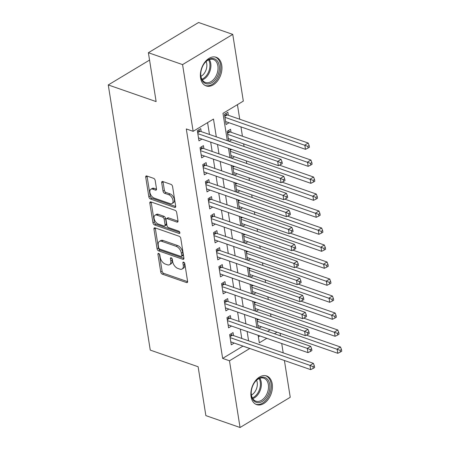 <?xml version="1.0" encoding="UTF-8"?>
<svg xmlns="http://www.w3.org/2000/svg" width="450" height="450" viewBox="0 0 450 450"><rect width="100%" height="100%" fill="white"/><g stroke="black" fill="none" stroke-linecap="round" stroke-linejoin="round"><path stroke-width="0.67" d="M158.692 253.457A1.339 0.776 -121.1 0 0 158.192 253.479A1.339 0.776 -121.1 0 0 157.939 254.295L160.746 272.025A1.907 1.108 -121.1 0 0 162.354 274.157L186.514 282.561A1.907 1.108 -121.1 0 0 187.234 282.527A1.907 1.108 -121.1 0 0 187.594 281.357L184.787 263.632A1.339 0.776 -121.1 0 0 183.662 262.136A1.339 0.776 -121.1 0 0 183.156 262.159A1.339 0.776 -121.1 0 0 182.903 262.974L183.268 265.269A6.109 3.549 -121.1 0 1 182.126 269.01A6.109 3.549 -121.1 0 1 179.82 269.117L177.806 268.414A6.109 3.549 -121.1 0 1 172.665 261.585L172.299 259.29A1.339 0.776 -121.1 0 0 171.174 257.794A1.339 0.776 -121.1 0 0 170.674 257.816A1.339 0.776 -121.1 0 0 170.421 258.637L170.786 260.933A6.109 3.549 -121.1 0 1 169.639 264.668A6.109 3.549 -121.1 0 1 167.338 264.774L165.324 264.077A6.109 3.549 -121.1 0 1 160.183 257.243L159.817 254.947A1.339 0.776 -121.1 0 0 158.692 253.457M221.749 65.222A15.171 10.131 -70.8 0 1 217.637 80.792A15.171 10.131 -70.8 0 1 206.184 85.922A15.171 10.131 -70.8 0 1 200.588 77.962A15.171 10.131 -70.8 0 1 204.694 62.392A15.171 10.131 -70.8 0 1 216.146 57.262A15.171 10.131 -70.8 0 1 221.749 65.222M272.222 383.923A15.171 10.131 -70.8 0 1 268.116 399.493A15.171 10.131 -70.8 0 1 256.663 404.623A15.171 10.131 -70.8 0 1 251.066 396.664A15.171 10.131 -70.8 0 1 255.172 381.099A15.171 10.131 -70.8 0 1 266.625 375.964A15.171 10.131 -70.8 0 1 272.222 383.923M155.188 180.461A1.907 1.108 -121.1 0 0 153.579 178.329L146.801 175.972A1.907 1.108 -121.1 0 0 146.081 176.006A1.907 1.108 -121.1 0 0 145.721 177.176L148.843 196.858A1.907 1.108 -121.1 0 0 150.446 198.996L174.611 207.394A1.907 1.108 -121.1 0 0 175.331 207.366A1.907 1.108 -121.1 0 0 175.686 206.196L172.569 186.508A1.907 1.108 -121.1 0 0 170.961 184.371L162.776 181.524A1.907 1.108 -121.1 0 0 162.056 181.558A1.907 1.108 -121.1 0 0 161.696 182.728L163.029 191.154A1.907 1.108 -121.1 0 0 164.638 193.286L168.699 194.698A5.107 2.964 -121.1 0 1 172.62 199.013A5.107 2.964 -121.1 0 1 172.041 203.535A5.107 2.964 -121.1 0 1 170.111 203.625L154.204 198.096A5.107 2.964 -121.1 0 1 150.289 193.781A5.107 2.964 -121.1 0 1 150.862 189.259A5.107 2.964 -121.1 0 1 152.792 189.169L155.441 190.091A1.907 1.108 -121.1 0 0 156.161 190.058A1.907 1.108 -121.1 0 0 156.521 188.888L155.188 180.461M284.411 360.506L290.239 397.282L240.053 427.5L205.864 415.614L198.124 366.744L150.261 350.106L108.264 84.943L156.127 101.587L148.388 52.718L182.571 64.603L232.757 34.386L243.326 101.104L222.981 113.349L227.306 140.676M240.053 427.5L229.483 360.787L249.823 348.48M216.304 136.851L213.486 119.07L193.14 131.321L186.3 128.942L222.649 358.408L229.483 360.787M193.14 131.321L182.571 64.603M155.019 227.857A1.907 1.108 -121.1 0 0 154.299 227.891A1.907 1.108 -121.1 0 0 153.945 229.061L157.061 248.749A1.907 1.108 -121.1 0 0 158.664 250.886L182.829 259.284A1.907 1.108 -121.1 0 0 183.549 259.251A1.907 1.108 -121.1 0 0 183.904 258.081L180.787 238.393A1.907 1.108 -121.1 0 0 179.179 236.261L155.019 227.857M152.949 222.806L149.833 203.119A1.907 1.108 -121.1 0 1 150.193 201.949A1.907 1.108 -121.1 0 1 150.913 201.915L175.072 210.319A1.907 1.108 -121.1 0 1 176.676 212.451L178.014 220.877A1.907 1.108 -121.1 0 1 177.654 222.047A1.907 1.108 -121.1 0 1 176.934 222.081L167.136 218.672A1.907 1.108 -121.1 0 0 166.416 218.706A1.907 1.108 -121.1 0 0 166.056 219.876L166.944 225.461A1.907 1.108 -121.1 0 0 168.547 227.599L178.751 231.143A1.339 0.776 -121.1 0 1 179.775 232.273A1.339 0.776 -121.1 0 1 179.623 233.454A1.339 0.776 -121.1 0 1 179.123 233.482L154.558 224.938A1.907 1.108 -121.1 0 1 152.949 222.806L154.305 221.991L151.189 202.303L149.833 203.119M228.336 115.267L227.869 112.292L224.477 114.334L226.091 124.532L229.05 122.754M231.03 132.266L230.558 129.291L227.166 131.332L228.724 141.171M233.516 335.571L233.044 332.595L229.652 334.637L231.266 344.835L234.231 343.058M230.822 318.572L230.355 315.602L226.963 317.644L228.578 327.842L231.536 326.059M228.133 301.579L227.661 298.603L224.269 300.645L225.883 310.843L228.842 309.06M225.439 284.58L224.966 281.604L221.574 283.646L223.194 293.844L226.153 292.061M222.744 267.581L222.278 264.606L218.886 266.648L220.5 276.846L223.459 275.068M220.056 250.583L219.583 247.612L216.191 249.654L217.806 259.852L220.77 258.069M217.361 233.589L216.894 230.614L213.502 232.656L215.117 242.854L218.076 241.071M214.672 216.591L214.2 213.615L210.808 215.657L212.422 225.855L215.381 224.072M211.978 199.592L211.506 196.616L208.114 198.658L209.734 208.856L212.692 207.079M209.284 182.593L208.817 179.623L205.425 181.665L207.039 191.863L209.998 190.08M206.595 165.6L206.123 162.624L202.731 164.666L204.345 174.864L207.309 173.081M203.901 148.601L203.434 145.626L200.042 147.667L201.656 157.866L204.615 156.083M222.649 358.408L242.983 346.101M241.768 338.445L240.289 329.102M239.079 321.446L237.6 312.103M236.385 304.447L234.906 295.11M233.696 287.449L232.217 278.111M231.002 270.45L229.523 261.113M228.308 253.457L226.828 244.114M225.619 236.458L224.139 227.121M222.924 219.459L221.445 210.122M220.236 202.461L218.756 193.123M217.541 185.468L216.062 176.124M214.847 168.469L213.368 159.126M212.158 151.47L210.679 142.132M209.464 134.471L207.585 122.619M201.212 131.602L200.739 128.627L197.347 130.669L198.962 140.867L201.921 139.089M270.979 316.474L270.562 313.864M268.284 299.475L267.874 296.865M265.59 282.482L265.179 279.866M262.901 265.483L262.485 262.868M260.207 248.484L259.796 245.874M257.518 231.486L257.102 228.876M254.824 214.493L254.413 211.877M252.129 197.494L251.719 194.878M249.441 180.495L249.024 177.885M246.746 163.496L246.336 160.886M244.058 146.498L243.641 143.888M242.432 136.232L240.953 126.889M239.737 119.233L237.426 104.653M258.384 336.887L259.959 335.942M267.576 331.352L270.174 329.788M261.354 326.723L258.756 328.286M256.86 318.803L258.339 328.14M258.666 309.724L256.067 311.287M254.166 301.804L255.645 311.147M255.971 292.725L253.373 294.294M251.477 284.805L252.956 294.148M253.277 275.732L250.678 277.296M248.782 267.812L250.262 277.149M250.588 258.733L247.989 260.297M246.094 250.813L247.573 260.151M247.894 241.734L245.295 243.298M243.399 233.814L244.879 243.152M245.205 224.736L242.606 226.305M240.705 216.816L242.184 226.159M242.511 207.743L239.912 209.306M238.016 199.822L239.496 209.16M239.816 190.744L237.218 192.308M235.322 182.824L236.801 192.161M237.127 173.745L234.529 175.309M232.633 165.825L234.112 175.162M234.433 156.746L231.834 158.31M229.939 148.826L231.418 158.169M231.744 139.748L229.146 141.317M149.552 60.086L108.264 84.943M148.388 52.718L198.574 22.5L232.757 34.386M280.091 333.236L280.507 335.852M281.717 343.507L283.196 352.845M258.137 335.306L259.324 342.816L266.794 338.316M274.416 333.731L277.014 332.168M228.521 148.337L230.001 157.674M231.216 165.33L232.695 174.673M233.904 182.329L235.384 191.672M236.599 199.328L238.078 208.665M239.287 216.326L240.767 225.664M241.982 233.319L243.461 242.662M244.676 250.318L246.156 259.661M247.365 267.317L248.844 276.654M250.059 284.316L251.539 293.653M252.748 301.314L254.227 310.652M255.442 318.308L256.922 327.651M248.608 340.819L247.129 331.481M245.914 323.82L244.434 314.483M243.225 306.827L241.746 297.484M240.531 289.828L239.051 280.485M237.836 272.829L236.362 263.492M235.148 255.831L233.668 246.493M232.453 238.838L230.974 229.494M229.764 221.839L228.285 212.496M227.07 204.84L225.591 195.502M224.376 187.841L222.902 178.504M221.687 170.843L220.208 161.505M218.993 153.849L217.513 144.506M242.994 346.157L249.829 348.536M169.639 264.668L171 263.852A6.109 3.549 -121.1 0 0 172.142 260.111L170.786 260.933M171.855 258.317L172.142 260.111M182.126 269.01L183.482 268.194A6.109 3.549 -121.1 0 0 184.624 264.454L183.268 265.269M184.343 262.659L184.624 264.454M159.373 253.98L162.101 271.204A1.907 1.108 -121.1 0 0 163.71 273.341L187.616 281.655M155.273 227.947A1.907 1.108 -121.1 0 0 155.301 228.246L158.417 247.933A1.907 1.108 -121.1 0 0 160.026 250.065L183.932 258.379M158.648 247.567A1.339 0.776 -121.1 0 0 159.773 249.064L180.979 256.433A1.339 0.776 -121.1 0 0 181.485 256.41A1.339 0.776 -121.1 0 0 181.738 255.594L181.35 253.176A6.109 3.549 -121.1 0 0 176.214 246.341L161.713 241.301A6.109 3.549 -121.1 0 0 159.412 241.408A6.109 3.549 -121.1 0 0 158.265 245.149L158.648 247.567M181.485 256.41L182.841 255.594A1.339 0.776 -121.1 0 0 183.094 254.779L181.738 255.594M159.412 241.408L160.768 240.593A6.109 3.549 -121.1 0 1 163.074 240.486L177.57 245.526A6.109 3.549 -121.1 0 1 182.711 252.36L183.094 254.779M151.166 202.005A1.907 1.108 -121.1 0 0 151.189 202.303M178.037 221.175L168.491 217.856A1.907 1.108 -121.1 0 0 167.771 217.89L166.416 218.706M179.831 232.436L155.914 224.123L154.558 224.938M156.971 215.134A5.107 2.964 -121.1 0 0 155.042 215.224A5.107 2.964 -121.1 0 0 154.463 219.746A5.107 2.964 -121.1 0 0 158.383 224.061L163.986 226.013A1.907 1.108 -121.1 0 0 164.706 225.979A1.907 1.108 -121.1 0 0 165.066 224.809L164.177 219.218A1.907 1.108 -121.1 0 0 162.574 217.086L156.971 215.134L158.327 214.318A5.107 2.964 -121.1 0 0 156.398 214.408L155.042 215.224M164.706 225.979L166.061 225.163A1.907 1.108 -121.1 0 0 166.421 223.993L165.066 224.809M158.327 214.318L163.929 216.27A1.907 1.108 -121.1 0 1 165.538 218.402L166.421 223.993M154.305 221.991A1.907 1.108 -121.1 0 0 155.914 224.123M150.862 189.259L152.224 188.443A5.107 2.964 -121.1 0 1 154.148 188.353L156.549 189.186M172.041 203.535L173.396 202.719A5.107 2.964 -121.1 0 0 173.976 198.197A5.107 2.964 -121.1 0 0 170.055 193.882L168.699 194.698M163.029 181.614A1.907 1.108 -121.1 0 0 163.052 181.912L164.385 190.339A1.907 1.108 -121.1 0 0 165.994 192.471L170.055 193.882M147.054 176.062A1.907 1.108 -121.1 0 0 147.083 176.355L150.199 196.042A1.907 1.108 -121.1 0 0 151.808 198.18L175.714 206.494M257.923 325.53L337.787 353.295L337.112 349.048L340.504 347.006L306.326 335.121M340.11 350.325L340.38 352.029L341.736 351.208L341.466 349.509L340.11 350.325L257.254 321.277M340.38 352.029L337.787 353.295M340.504 347.006L341.466 349.509M230.124 337.613L309.983 365.383L310.657 369.63L230.799 341.865M230.737 333.984L231.891 334.89A1.946 1.131 -121.1 0 0 232.419 335.194L313.374 363.341L309.983 365.383L312.981 366.66L313.251 368.359L314.606 367.543L314.336 365.844L312.981 366.66M314.336 365.844L313.374 363.341M310.657 369.63L313.251 368.359M269.707 384.401A13.129 8.764 -70.8 0 1 262.367 401.389A13.129 8.764 -70.8 0 1 251.393 395.426A13.129 8.764 -70.8 0 1 251.218 392.816A13.129 8.764 -70.8 0 1 255.032 381.848A13.129 8.764 -70.8 0 1 269.707 384.401M251.224 392.586A12.156 8.117 109.2 0 0 251.387 394.779A12.156 8.117 109.2 0 0 255.876 401.158A12.156 8.117 109.2 0 0 265.05 397.046A12.156 8.117 109.2 0 0 268.341 384.57A12.156 8.117 109.2 0 0 263.858 378.197A12.156 8.117 109.2 0 0 254.891 382.033M256.573 380.244A9.568 6.39 -70.8 0 1 257.203 382.41A9.568 6.39 -70.8 0 1 251.432 395.032M255.611 404.156A15.069 10.063 109.2 0 0 266.985 399.043A15.069 10.063 109.2 0 0 271.063 383.586A15.069 10.063 109.2 0 0 265.511 375.683M216.225 78.39A13.129 8.764 -70.8 0 1 206.123 83.722A13.129 8.764 -70.8 0 1 200.739 74.115A13.129 8.764 -70.8 0 1 203.923 64.029A13.129 8.764 -70.8 0 1 204.553 63.146A13.129 8.764 -70.8 0 1 217.356 61.02A13.129 8.764 -70.8 0 1 216.225 78.39M200.745 73.884A12.156 8.117 109.2 0 0 205.397 82.457A12.156 8.117 109.2 0 0 215.083 77.619A12.156 8.117 109.2 0 0 213.379 59.496A12.156 8.117 109.2 0 0 204.412 63.332M206.094 61.543A9.568 6.39 -70.8 0 1 204.536 72.962A9.568 6.39 -70.8 0 1 200.953 76.326M205.132 85.455A15.069 10.063 109.2 0 0 217.136 79.453A15.069 10.063 109.2 0 0 215.032 56.981M255.234 308.531L335.093 336.296L334.418 332.049L337.809 330.007L303.632 318.122M337.416 333.332L337.686 335.031L339.041 334.215L338.771 332.511L337.416 333.332L254.559 304.284M337.686 335.031L335.093 336.296M337.809 330.007L338.771 332.511M252.54 291.532L332.398 319.303L331.729 315.051L335.121 313.009L300.938 301.129M334.727 316.333L334.991 318.032L336.353 317.216L336.082 315.517L334.727 316.333L251.871 287.286M334.991 318.032L332.398 319.303M335.121 313.009L336.082 315.517M249.851 274.539L329.709 302.304L329.034 298.052L332.426 296.01L298.249 284.13M332.032 299.334L332.303 301.033L333.658 300.218L333.388 298.519L332.032 299.334L249.176 270.287M332.303 301.033L329.709 302.304M332.426 296.01L333.388 298.519M247.157 257.541L327.015 285.306L326.346 281.059L329.732 279.017L295.554 267.131M329.338 282.336L329.608 284.034L330.964 283.219L330.699 281.52L329.338 282.336L246.482 253.288M329.608 284.034L327.015 285.306M329.732 279.017L330.699 281.52M227.43 320.614L307.294 348.384L307.963 352.631L228.105 324.866M228.049 316.986L229.202 317.891A1.946 1.131 -121.1 0 0 229.731 318.195L310.686 346.343L307.294 348.384L310.292 349.661L310.556 351.366L311.918 350.544L311.647 348.846L310.292 349.661M311.647 348.846L310.686 346.343M307.963 352.631L310.556 351.366M224.741 303.621L304.599 331.386L305.274 335.632L225.411 307.868M225.354 299.993L226.507 300.898A1.946 1.131 -121.1 0 0 227.036 301.196L307.991 329.344L304.599 331.386L307.598 332.668L307.868 334.367L309.223 333.551L308.953 331.847L307.598 332.668M308.953 331.847L307.991 329.344M305.274 335.632L307.868 334.367M222.047 286.622L301.911 314.387L302.58 318.639L222.722 290.869M222.66 282.994L223.813 283.899A1.946 1.131 -121.1 0 0 224.347 284.197L305.297 312.345L301.911 314.387L304.903 315.669L305.173 317.368L306.529 316.553L306.259 314.854L304.903 315.669M306.259 314.854L305.297 312.345M302.58 318.639L305.173 317.368M219.358 269.623L299.216 297.394L299.891 301.641L220.028 273.876M219.971 265.995L221.124 266.901A1.946 1.131 -121.1 0 0 221.653 267.204L302.608 295.352L299.216 297.394L302.214 298.671L302.484 300.369L303.84 299.554L303.57 297.855L302.214 298.671M303.57 297.855L302.608 295.352M299.891 301.641L302.484 300.369M244.463 240.542L324.326 268.307L323.651 264.06L327.043 262.018L292.866 250.132M326.649 265.343L326.919 267.041L328.275 266.226L328.005 264.521L326.649 265.343L243.793 236.295M326.919 267.041L324.326 268.307M327.043 262.018L328.005 264.521M216.664 252.624L296.522 280.395L297.197 284.642L217.339 256.877M217.277 248.996L218.43 249.902A1.946 1.131 -121.1 0 0 218.959 250.206L299.914 278.353L296.522 280.395L299.52 281.672L299.79 283.376L301.146 282.555L300.876 280.856L299.52 281.672M300.876 280.856L299.914 278.353M297.197 284.642L299.79 283.376M241.774 223.543L321.632 251.314L320.957 247.061L324.349 245.019L290.171 233.134M323.955 248.344L324.225 250.042L325.581 249.227L325.311 247.528L323.955 248.344L241.099 219.296M324.225 250.042L321.632 251.314M324.349 245.019L325.311 247.528M213.969 235.631L293.833 263.396L294.502 267.643L214.644 239.878M214.588 232.003L215.741 232.909A1.946 1.131 -121.1 0 0 216.27 233.207L297.225 261.354L293.833 263.396L296.831 264.679L297.096 266.377L298.457 265.562L298.187 263.858L296.831 264.679M298.187 263.858L297.225 261.354M294.502 267.643L297.096 266.377M239.079 206.544L318.938 234.315L318.268 230.062L321.66 228.021L287.477 216.141M321.266 231.345L321.531 233.044L322.892 232.228L322.622 230.529L321.266 231.345L238.41 202.297M321.531 233.044L318.938 234.315M321.66 228.021L322.622 230.529M211.281 218.632L291.139 246.398L291.814 250.65L211.95 222.879M211.894 215.004L213.047 215.91A1.946 1.131 -121.1 0 0 213.576 216.208L294.531 244.356L291.139 246.398L294.137 247.68L294.407 249.379L295.762 248.563L295.493 246.864L294.137 247.68M295.493 246.864L294.531 244.356M291.814 250.65L294.407 249.379M236.391 189.551L316.249 217.316L315.574 213.069L318.966 211.028L284.788 199.142M318.572 214.346L318.842 216.045L320.197 215.229L319.928 213.531L318.572 214.346L235.716 185.299M318.842 216.045L316.249 217.316M318.966 211.028L319.928 213.531M208.586 201.634L288.45 229.399L289.119 233.651L209.261 205.886M209.199 198.006L210.352 198.911A1.946 1.131 -121.1 0 0 210.887 199.215L291.836 227.357L288.45 229.399L291.442 230.681L291.713 232.38L293.068 231.564L292.798 229.866L291.442 230.681M292.798 229.866L291.836 227.357M289.119 233.651L291.713 232.38M233.696 172.553L313.554 200.317L312.885 196.071L316.271 194.029L282.094 182.143M315.877 197.347L316.147 199.052L317.503 198.231L317.239 196.532L315.877 197.347L233.021 168.3M316.147 199.052L313.554 200.317M316.271 194.029L317.239 196.532M205.898 184.635L285.756 212.406L286.431 216.653L206.567 188.888M206.511 181.007L207.664 181.912A1.946 1.131 -121.1 0 0 208.192 182.216L289.147 210.364L285.756 212.406L288.754 213.683L289.024 215.381L290.379 214.566L290.109 212.867L288.754 213.683M290.109 212.867L289.147 210.364M286.431 216.653L289.024 215.381M231.002 155.554L310.866 183.324L310.191 179.072L313.582 177.03L279.405 165.144M313.189 180.354L313.459 182.053L314.814 181.237L314.544 179.533L313.189 180.354L230.333 151.307M313.459 182.053L310.866 183.324M313.582 177.03L314.544 179.533M203.203 167.642L283.061 195.407L283.736 199.654L203.878 171.889M203.816 164.014L204.969 164.919A1.946 1.131 -121.1 0 0 205.498 165.218L286.453 193.365L283.061 195.407L286.059 196.689L286.329 198.388L287.685 197.572L287.415 195.868L286.059 196.689M287.415 195.868L286.453 193.365M283.736 199.654L286.329 198.388M228.313 138.555L308.171 166.326L307.496 162.073L310.888 160.031L229.933 131.884A1.946 1.131 58.9 0 1 229.404 131.586L228.251 130.68M310.494 163.356L310.764 165.054L312.12 164.239L311.85 162.54L310.494 163.356L227.638 134.308M310.764 165.054L308.171 166.326M310.888 160.031L311.85 162.54M200.509 150.643L280.373 178.408L281.042 182.661L201.184 154.89M201.127 147.015L202.281 147.921A1.946 1.131 -121.1 0 0 202.809 148.219L283.764 176.366L280.373 178.408L283.371 179.691L283.635 181.389L284.996 180.574L284.726 178.875L283.371 179.691M284.726 178.875L283.764 176.366M281.042 182.661L283.635 181.389M225.619 121.562L305.477 149.327L304.808 145.08L308.199 143.038L227.244 114.891A1.946 1.131 58.9 0 1 226.716 114.587L225.562 113.681M307.806 146.357L308.07 148.056L309.431 147.24L309.161 145.541L307.806 146.357L224.949 117.309M308.07 148.056L305.477 149.327M308.199 143.038L309.161 145.541M197.82 133.644L277.678 161.409L278.353 165.662L198.489 137.891M198.433 130.016L199.586 130.922A1.946 1.131 -121.1 0 0 200.115 131.22L281.07 159.368L277.678 161.409L280.676 162.692L280.946 164.391L282.302 163.575L282.032 161.876L280.676 162.692M282.032 161.876L281.07 159.368M278.353 165.662L280.946 164.391M159.03 253.637L157.939 254.295M183.994 262.322L182.903 262.974M171.512 257.979L170.421 258.637M187.599 281.903L186.514 282.561M163.71 273.341L162.354 274.157M162.101 271.204L160.746 272.025M183.915 258.632L182.829 259.284M160.026 250.065L158.664 250.886M158.417 247.933L157.061 248.749M155.301 228.246L153.945 229.061M182.711 252.36L181.35 253.176M177.57 245.526L176.214 246.341M163.074 240.486L161.713 241.301M178.02 221.422L176.934 222.081M168.491 217.856L167.136 218.672M179.882 233.021L179.123 233.482M165.538 218.402L164.177 219.218M163.929 216.27L162.574 217.086M156.532 189.439L155.441 190.091M154.148 188.353L152.792 189.169M165.994 192.471L164.638 193.286M164.385 190.339L163.029 191.154M163.052 181.912L161.696 182.728M175.697 206.741L174.611 207.394M151.808 198.18L150.446 198.996M150.199 196.042L148.843 196.858M147.083 176.355L145.721 177.176M258.621 319.416L257.102 320.332M257.968 319.191L257.012 319.764M229.882 336.099L231.891 334.89M229.972 336.668L232.419 335.194M259.836 378.27A12.156 8.117 -70.8 0 1 261.219 382.095A12.156 8.117 -70.8 0 1 252.771 398.604M252.366 397.896A11.756 7.847 109.2 0 0 260.263 382.027A11.756 7.847 109.2 0 0 259.082 378.574M209.362 59.569A12.156 8.117 -70.8 0 1 207.962 75.144A12.156 8.117 -70.8 0 1 202.292 79.903M201.887 79.194A11.756 7.847 109.2 0 0 207.096 74.689A11.756 7.847 109.2 0 0 208.603 59.873M255.932 302.417L254.407 303.334M255.279 302.192L254.317 302.766M253.237 285.418L251.719 286.335M252.585 285.193L251.629 285.773M250.549 268.425L249.024 269.336M249.896 268.194L248.934 268.774M247.854 251.426L246.336 252.343M247.202 251.201L246.246 251.775M227.194 319.101L229.202 317.891M227.284 319.669L229.731 318.195M224.499 302.108L226.507 300.898M224.589 302.67L227.036 301.196M221.811 285.109L223.813 283.899M221.901 285.671L224.347 284.197M219.116 268.11L221.124 266.901M219.206 268.678L221.653 267.204M245.16 234.428L243.641 235.344M244.507 234.203L243.551 234.776M216.422 251.111L218.43 249.902M216.512 251.679L218.959 250.206M242.471 217.429L240.947 218.346M241.819 217.204L240.857 217.783M213.733 234.112L215.741 232.909M213.823 234.681L216.27 233.207M239.777 200.436L238.258 201.347M239.124 200.205L238.168 200.784M211.039 217.119L213.047 215.91M211.129 217.682L213.576 216.208M237.088 183.437L235.564 184.354M236.436 183.206L235.474 183.786M208.35 200.121L210.352 198.911M208.44 200.683L210.887 199.215M234.394 166.438L232.875 167.355M233.741 166.213L232.785 166.787M205.656 183.122L207.664 181.912M205.746 183.69L208.192 182.216M231.699 149.439L230.181 150.356M231.047 149.214L230.091 149.794M202.961 166.123L204.969 164.919M203.051 166.691L205.498 165.218M229.933 131.884L227.486 133.358M229.404 131.586L227.396 132.795M200.273 149.13L202.281 147.921M200.362 149.692L202.809 148.219M227.244 114.891L224.797 116.364M226.716 114.587L224.708 115.796M197.578 132.131L199.586 130.922M197.668 132.694L200.115 131.22"/></g></svg>
